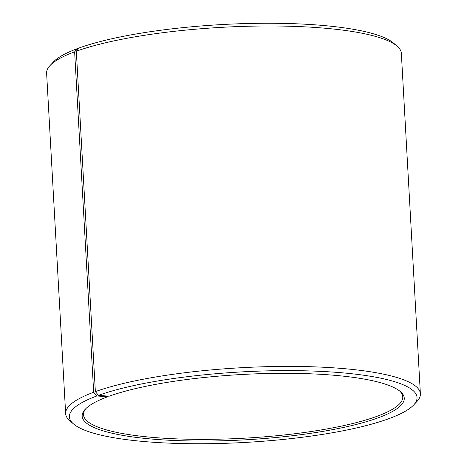 <?xml version="1.0" encoding="UTF-8"?>
<svg xmlns="http://www.w3.org/2000/svg" width="467" height="467" viewBox="0 0 467 467"><rect width="100%" height="100%" fill="white"/><g stroke="black" fill="none" stroke-linecap="round" stroke-linejoin="round"><path stroke-width="0.7" d="M399.624 390.984A159.883 32.421 -3.2 0 1 402.764 396.868A159.883 32.421 -3.2 0 1 244.942 438.163A159.883 32.421 -3.2 0 1 83.5 414.714A159.883 32.421 -3.2 0 1 85.963 408.52M397.09 46.14A177.647 36.023 -3.2 0 0 256.383 26.082A177.647 36.023 -3.2 0 0 76.325 51.212L79.086 47.978A174.092 35.305 -3.2 0 1 255.542 23.35A174.092 35.305 -3.2 0 1 393.436 43.005L397.09 46.14A177.647 36.023 -3.2 0 1 401.351 53.372L420.382 393.792A177.647 36.023 -3.2 0 1 416.955 401.451L413.669 404.971A174.092 35.305 -3.2 0 1 245.181 442.43A174.092 35.305 -3.2 0 1 73.564 423.989A174.092 35.305 -3.2 0 1 96.85 395.952L107.603 396.775L108.151 396.133M73.564 423.989L69.91 420.855A177.647 36.023 -3.2 0 1 65.649 413.622L46.618 73.202A177.647 36.023 -3.2 0 1 50.045 65.538L53.331 62.023A174.092 35.305 -3.2 0 1 77.429 48.586L74.632 51.831L93.669 392.245L96.85 395.952M78.497 48.667L77.429 48.586M50.045 65.538A177.647 36.023 -3.2 0 1 74.632 51.831M76.325 51.212L95.361 391.626A177.647 36.023 -3.2 0 1 293.399 366.414A177.647 36.023 -3.2 0 1 420.382 393.792M65.649 413.622A177.647 36.023 -3.2 0 1 93.669 392.245M95.361 391.626L98.508 395.345A174.092 35.305 -3.2 0 1 309.668 370.944A174.092 35.305 -3.2 0 1 413.669 404.971M98.508 395.345L109.138 396.214A161.302 32.708 -3.2 0 1 272.629 373.396A161.302 32.708 -3.2 0 1 400.394 391.609A161.302 32.708 -3.2 0 1 245.035 439.838A161.302 32.708 -3.2 0 1 85.274 409.226A161.302 32.708 -3.2 0 1 107.603 396.775"/></g></svg>
